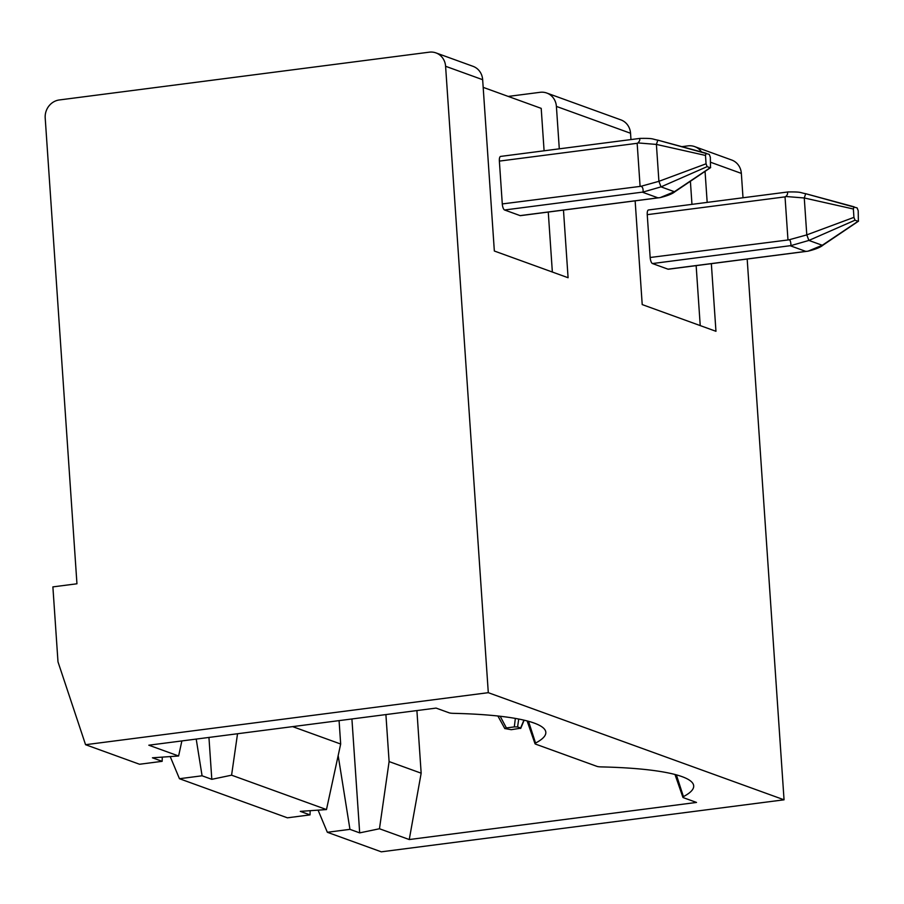 <?xml version="1.0" encoding="UTF-8"?>
<svg xmlns="http://www.w3.org/2000/svg" width="904" height="904" viewBox="0 0 904 904"><rect width="100%" height="100%" fill="white"/><g stroke="black" fill="none" stroke-linecap="round" stroke-linejoin="round"><path stroke-width="1.36" d="M85.564 744.704L488.296 692.679L445.593 66.274A16.317 15.097 -70.1 0 0 435.954 52.895A16.317 15.097 -70.1 0 0 429.298 52.172L59.314 99.96A16.317 15.097 -70.1 0 0 45.2 117.995L76.953 583.781L52.884 586.888L57.992 661.841L85.564 744.704L139.532 764.253L162.155 761.326L152.426 757.801L178.608 755.993L148.821 745.201L436.09 708.092L449.107 712.804A9.707 1.582 -3.9 0 0 453.537 713.346A176.596 28.849 176.1 0 1 545.564 731.053A176.596 28.849 176.1 0 1 535.563 743.054A9.707 1.582 -3.9 0 0 535.01 743.709L527.111 720.917M379.465 828.753L409.252 839.545L421.162 773.191L389.104 761.575L379.465 828.753L359.679 832.878L349.95 829.352L327.338 832.279L381.307 851.828L784.05 799.803L747.179 259.03M743.009 197.761L741.348 173.398A16.317 15.097 -70.1 0 0 731.698 160.019L694.634 146.595A16.317 15.097 109.9 0 1 701.549 151.985M409.252 839.545L696.521 802.436L683.514 797.723A9.707 1.582 -3.9 0 1 682.893 797.283A9.707 1.582 -3.9 0 1 683.435 796.616A176.596 28.849 176.1 0 0 693.436 784.627A176.596 28.849 176.1 0 0 601.42 766.908A9.707 1.582 -3.9 0 1 596.979 766.377L535.643 744.15A9.707 1.582 -3.9 0 1 535.01 743.709M421.162 773.191L416.902 710.578M389.104 761.575L385.906 714.578M178.608 755.993L181.873 740.941M488.296 692.679L784.05 799.803M563.474 210.101L568.085 277.731L494.341 251.018L482.657 79.699A16.317 15.097 -70.1 0 0 473.018 66.32L435.954 52.895M520.76 215.525A5.435 1.864 -97.4 0 1 520.455 215.649A5.435 1.864 -97.4 0 1 520.116 215.615L504.59 209.988A5.435 1.864 -97.4 0 1 502.285 203.931L499.37 161.104A5.435 1.864 -97.4 0 1 500.613 156.415L640.088 138.391C654.202 138.188 651.75 139.103 657.829 140.143L656.394 144.414L705.482 155.431L706.058 163.805L658.914 181.32L656.394 144.414L637.953 142.922C639.727 141.024 640.224 139.555 639.444 138.515L640.122 138.391M705.482 155.431L706.182 153.239L657.829 140.143M710.499 167.692L710.341 157.194L709.256 154.358L657.841 140.154M504.59 209.988L643.094 192.043C643.275 188.62 642.552 186.699 640.913 186.303L658.914 181.32L661.027 186.868L674.407 191.716L660.18 197.603C667.638 195.772 672.689 193.716 675.322 191.433A5.322 2.881 -122.2 0 1 674.407 191.716L710.171 167.737L707.131 166.641L706.058 163.805M643.094 192.043L661.027 186.868L707.131 166.641M658.813 197.739L520.116 215.615M640.913 186.303L502.285 203.931M637.953 142.934L637.162 143.307L640.077 186.134M508.229 96.423L540.106 92.31A16.317 15.097 109.9 0 1 546.762 93.033A16.317 15.097 109.9 0 1 556.401 106.412L559.293 148.832M483.188 87.36L541.202 108.367L544.095 150.798M548.265 212.056L552.355 272.036M237.537 733.743L231.582 775.18L211.807 779.316L208.948 737.438M162.155 761.326L162.279 757.123M196.213 739.088L202.078 775.79L179.455 778.717L170.212 756.58M211.807 779.316L202.078 775.79M853.365 209.005L853.93 217.367L806.786 234.882L804.266 197.976L785.825 196.496C787.44 194.97 787.938 193.501 787.316 192.077L787.994 191.953C802.074 191.75 799.622 192.665 805.701 193.705L804.266 197.976L853.365 209.005L854.065 206.813M858.371 221.254L858.212 210.756L857.128 207.92L805.713 193.716M668.632 269.098A5.435 1.864 -97.4 0 1 668.327 269.222A5.435 1.864 -97.4 0 1 667.999 269.177L652.473 263.55L790.966 245.605C790.83 241.526 790.107 239.617 788.785 239.865L806.786 234.893L808.899 240.43L822.278 245.278L808.052 251.165C815.51 249.334 820.561 247.278 823.205 244.995A5.322 2.881 -122.2 0 1 822.278 245.278L858.043 221.299L855.014 220.203L853.93 217.367M790.966 245.605L808.899 240.43L855.014 220.203M806.696 251.301L667.999 269.177M788.785 239.865L650.168 257.493L647.241 214.666A5.435 1.864 -97.4 0 1 648.484 209.977L787.96 191.953M652.473 263.55A5.435 1.864 -97.4 0 1 650.168 257.493M785.825 196.496L785.034 196.869L787.96 239.696M515.348 718.409L514.308 726.906L517.585 726.929L518.726 719.03M523.913 720.138L520.625 728.025L517.585 726.929M514.308 726.906L506.387 727.935L500.183 716.262M504.748 728.454L506.387 727.935M520.794 728.206L511.235 729.686L504.918 728.567M681.91 146.663L687.978 145.872A16.317 15.097 109.9 0 1 694.634 146.595M690.396 181.308L691.967 204.36M696.148 265.629L700.227 325.598M705.063 171.444L707.177 202.394M711.346 263.663L715.957 331.293L642.213 304.58L635.139 200.835M630.969 139.566L630.54 133.261A16.317 15.097 -70.1 0 0 620.89 119.882L546.762 93.033M359.679 832.878L351.916 718.974M179.455 778.717L287.404 817.815L310.027 814.888L300.297 811.374L326.48 809.566L340.672 744.026L339.079 720.624M310.027 814.888L310.151 810.685M338.175 755.574L349.95 829.352M327.338 832.279L318.084 810.142M231.582 775.18L326.48 809.566M340.672 744.026L292.625 726.624M445.593 66.274L482.657 79.699M642.382 192.19L657.909 197.818M499.37 161.104L637.162 143.307M528.501 721.29L535.563 743.054M790.265 245.752L805.78 251.38M647.241 214.666L785.034 196.869M710.68 162.291L741.348 173.398M676.373 774.852L683.435 796.616M556.401 106.412L630.54 133.261M710.668 167.579L675.333 191.433M520.455 215.649L659.931 197.637M854.099 206.824L805.701 193.705M858.54 221.141L823.205 244.995M668.327 269.222L807.803 251.199M520.693 728.466L524.15 720.183M504.85 728.647L497.901 716.002M682.893 797.283L674.994 774.479"/></g></svg>
